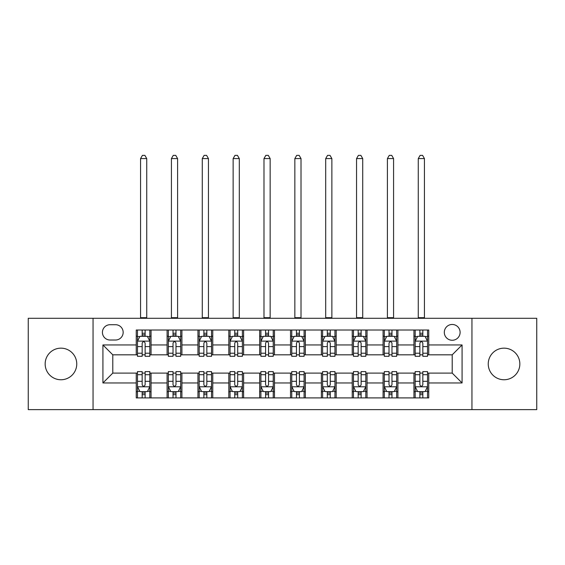<?xml version="1.0" encoding="UTF-8"?>
<svg xmlns="http://www.w3.org/2000/svg" width="565" height="565" viewBox="0 0 565 565"><rect width="100%" height="100%" fill="white"/><g stroke="black" fill="none" stroke-linecap="round" stroke-linejoin="round"><path stroke-width="0.85" d="M504.044 348.16A15.799 15.799 0 0 0 488.245 363.959A15.799 15.799 0 0 0 504.044 379.758A15.799 15.799 0 0 0 519.842 363.959A15.799 15.799 0 0 0 504.044 348.16M60.956 348.16A15.799 15.799 0 0 0 45.158 363.959A15.799 15.799 0 0 0 60.956 379.758A15.799 15.799 0 0 0 76.755 363.959A15.799 15.799 0 0 0 60.956 348.16M452.205 324.465A7.896 7.896 0 0 0 444.309 332.361A7.896 7.896 0 0 0 452.205 340.264A7.896 7.896 0 0 0 460.108 332.361A7.896 7.896 0 0 0 452.205 324.465M471.952 409.625L536.75 409.625L536.75 318.293L471.952 318.293L471.952 409.625L93.048 409.625L93.048 318.293L28.25 318.293L28.25 409.625L93.048 409.625M110.076 340.017L115.507 340.017A7.649 7.649 0 0 0 123.163 332.361A7.649 7.649 0 0 0 115.507 324.713L110.076 324.713A7.649 7.649 0 0 0 102.427 332.361A7.649 7.649 0 0 0 110.076 340.017M471.952 318.293L93.048 318.293M136.243 382.964L102.922 382.964L102.922 344.954L136.243 344.954L136.243 354.827L112.795 354.827L112.795 373.091L136.243 373.091L136.243 397.901L428.757 397.901L428.757 373.091L452.205 373.091L452.205 354.827L428.757 354.827L428.757 344.954L462.078 344.954L462.078 382.964L428.757 382.964M428.757 344.954L428.757 330.017L136.243 330.017L136.243 344.954M413.947 330.017L413.947 354.827L415.176 354.827M419.866 354.827L422.832 354.827M427.521 354.827L428.757 354.827M413.947 354.827L396.665 354.827M383.091 330.017L383.091 354.827L384.32 354.827M389.017 354.827L391.976 354.827M383.091 354.827L365.809 354.827M352.235 330.017L352.235 354.827L353.471 354.827M358.161 354.827L361.12 354.827M352.235 354.827L334.953 354.827M321.379 330.017L321.379 354.827L322.615 354.827M327.305 354.827L330.264 354.827M321.379 354.827L304.097 354.827M290.523 330.017L290.523 354.827L291.759 354.827M296.448 354.827L299.408 354.827M290.523 354.827L273.241 354.827M259.667 330.017L259.667 354.827L260.903 354.827M265.592 354.827L268.552 354.827M259.667 354.827L242.385 354.827M228.811 330.017L228.811 354.827L230.047 354.827M234.736 354.827L237.696 354.827M228.811 354.827L211.529 354.827M197.955 330.017L197.955 354.827L199.191 354.827M203.88 354.827L206.839 354.827M197.955 354.827L180.68 354.827M167.099 330.017L167.099 354.827L168.335 354.827M173.024 354.827L175.983 354.827M167.099 354.827L149.824 354.827M136.243 354.827L137.479 354.827M142.168 354.827L145.134 354.827M136.243 373.091L137.479 373.091M142.168 373.091L145.134 373.091M149.824 373.091L151.053 373.091L151.053 397.901M168.335 373.091L151.053 373.091M173.024 373.091L175.983 373.091M180.68 373.091L181.909 373.091L181.909 397.901M199.191 373.091L181.909 373.091M203.88 373.091L206.839 373.091M211.529 373.091L212.765 373.091L212.765 397.901M230.047 373.091L212.765 373.091M234.736 373.091L237.696 373.091M242.385 373.091L243.621 373.091L243.621 397.901M260.903 373.091L243.621 373.091M265.592 373.091L268.552 373.091M273.241 373.091L274.477 373.091L274.477 397.901M291.759 373.091L274.477 373.091M296.448 373.091L299.408 373.091M304.097 373.091L305.333 373.091L305.333 397.901M322.615 373.091L305.333 373.091M327.305 373.091L330.264 373.091M334.953 373.091L336.189 373.091L336.189 397.901M353.471 373.091L336.189 373.091M358.161 373.091L361.12 373.091M365.809 373.091L367.045 373.091L367.045 397.901M384.32 373.091L367.045 373.091M389.017 373.091L391.976 373.091M396.665 373.091L397.901 373.091L397.901 397.901M415.176 373.091L397.901 373.091M419.866 373.091L422.832 373.091M427.521 373.091L428.757 373.091M151.053 330.017L151.053 354.827M136.243 336.189L137.479 336.189M142.168 336.189L145.134 336.189M149.824 336.189L151.053 336.189M136.243 391.729L137.479 391.729M142.168 391.729L145.134 391.729M149.824 391.729L151.053 391.729M167.099 373.091L167.099 397.901M181.909 330.017L181.909 354.827M167.099 336.189L168.335 336.189M173.024 336.189L175.983 336.189M180.68 336.189L181.909 336.189M167.099 391.729L168.335 391.729M173.024 391.729L175.983 391.729M180.68 391.729L181.909 391.729M197.955 373.091L197.955 397.901M197.955 391.729L199.191 391.729M203.88 391.729L206.839 391.729M211.529 391.729L212.765 391.729M212.765 330.017L212.765 354.827M197.955 336.189L199.191 336.189M203.88 336.189L206.839 336.189M211.529 336.189L212.765 336.189M228.811 373.091L228.811 397.901M228.811 391.729L230.047 391.729M234.736 391.729L237.696 391.729M242.385 391.729L243.621 391.729M243.621 330.017L243.621 354.827M228.811 336.189L230.047 336.189M234.736 336.189L237.696 336.189M242.385 336.189L243.621 336.189M259.667 373.091L259.667 397.901M259.667 391.729L260.903 391.729M265.592 391.729L268.552 391.729M273.241 391.729L274.477 391.729M274.477 330.017L274.477 354.827M259.667 336.189L260.903 336.189M265.592 336.189L268.552 336.189M273.241 336.189L274.477 336.189M290.523 373.091L290.523 397.901M290.523 391.729L291.759 391.729M296.448 391.729L299.408 391.729M304.097 391.729L305.333 391.729M305.333 330.017L305.333 354.827M290.523 336.189L291.759 336.189M296.448 336.189L299.408 336.189M304.097 336.189L305.333 336.189M321.379 373.091L321.379 397.901M321.379 391.729L322.615 391.729M327.305 391.729L330.264 391.729M334.953 391.729L336.189 391.729M336.189 330.017L336.189 354.827M321.379 336.189L322.615 336.189M327.305 336.189L330.264 336.189M334.953 336.189L336.189 336.189M352.235 373.091L352.235 397.901M352.235 391.729L353.471 391.729M358.161 391.729L361.12 391.729M365.809 391.729L367.045 391.729M367.045 330.017L367.045 354.827M352.235 336.189L353.471 336.189M358.161 336.189L361.12 336.189M365.809 336.189L367.045 336.189M383.091 373.091L383.091 397.901M383.091 391.729L384.32 391.729M389.017 391.729L391.976 391.729M396.665 391.729L397.901 391.729M397.901 330.017L397.901 354.827M383.091 336.189L384.32 336.189M389.017 336.189L391.976 336.189M396.665 336.189L397.901 336.189M413.947 373.091L413.947 397.901M413.947 391.729L415.176 391.729M419.866 391.729L422.832 391.729M427.521 391.729L428.757 391.729M413.947 336.189L415.176 336.189M419.866 336.189L422.832 336.189M427.521 336.189L428.757 336.189M112.795 354.827L102.922 344.954M112.795 373.091L102.922 382.964M462.078 344.954L452.205 354.827M462.078 382.964L452.205 373.091M145.134 333.23L142.168 333.23M149.824 353.21L145.134 353.21L145.134 356.303L149.824 356.303L149.824 341.246L147.352 336.309L139.951 336.309L137.479 341.246L137.479 356.303L142.168 356.303L142.168 353.21L137.479 353.21M137.479 341.246L137.479 330.017M149.824 341.246L149.824 330.017M142.168 336.309L142.168 330.017M145.134 330.017L145.134 336.309M145.134 353.21L145.134 343.103C144.146 341.196 143.157 341.196 142.168 343.103L142.168 353.21M140.565 318.293L140.565 158.581L146.738 158.581L144.887 155.375L142.415 155.375L140.565 158.581M146.738 318.293L146.738 158.581M142.168 394.688L145.134 394.688M137.479 374.708L142.168 374.708L142.168 371.608L137.479 371.608L137.479 386.672L139.951 391.609L147.352 391.609L149.824 386.672L149.824 371.608L145.134 371.608L145.134 374.708L149.824 374.708M149.824 386.672L149.824 397.901M137.479 386.672L137.479 397.901M145.134 391.609L145.134 397.901M142.168 397.901L142.168 391.609M142.168 374.708L142.168 384.814C143.157 386.721 144.146 386.721 145.134 384.814L145.134 374.708M175.983 333.23L173.024 333.23M180.68 353.21L175.983 353.21L175.983 356.303L180.68 356.303L180.68 341.246L178.208 336.309L170.8 336.309L168.335 341.246L168.335 356.303L173.024 356.303L173.024 353.21L168.335 353.21M168.335 341.246L168.335 330.017M180.68 341.246L180.68 330.017M173.024 336.309L173.024 330.017M175.983 330.017L175.983 336.309M175.983 353.21L175.983 343.103C175.002 341.196 174.013 341.196 173.024 343.103L173.024 353.21M171.421 318.293L171.421 158.581L177.594 158.581L175.736 155.375L173.271 155.375L171.421 158.581M177.594 318.293L177.594 158.581M206.839 333.23L203.88 333.23M211.529 353.21L206.839 353.21L206.839 356.303L211.529 356.303L211.529 341.246L209.064 336.309L201.656 336.309L199.191 341.246L199.191 356.303L203.88 356.303L203.88 353.21L199.191 353.21M199.191 341.246L199.191 330.017M211.529 341.246L211.529 330.017M203.88 336.309L203.88 330.017M206.839 330.017L206.839 336.309M206.839 353.21L206.839 343.103C205.858 341.196 204.869 341.196 203.88 343.103L203.88 353.21M202.277 318.293L202.277 158.581L208.45 158.581L206.592 155.375L204.127 155.375L202.277 158.581M208.45 318.293L208.45 158.581M237.696 333.23L234.736 333.23M242.385 353.21L237.696 353.21L237.696 356.303L242.385 356.303L242.385 341.246L239.92 336.309L232.512 336.309L230.047 341.246L230.047 356.303L234.736 356.303L234.736 353.21L230.047 353.21M230.047 341.246L230.047 330.017M242.385 341.246L242.385 330.017M234.736 336.309L234.736 330.017M237.696 330.017L237.696 336.309M237.696 353.21L237.696 343.103C236.714 341.196 235.725 341.196 234.736 343.103L234.736 353.21M233.133 318.293L233.133 158.581L239.299 158.581L237.448 155.375L234.984 155.375L233.133 158.581M239.299 318.293L239.299 158.581M173.024 394.688L175.983 394.688M168.335 374.708L173.024 374.708L173.024 371.608L168.335 371.608L168.335 386.672L170.8 391.609L178.208 391.609L180.68 386.672L180.68 371.608L175.983 371.608L175.983 374.708L180.68 374.708M180.68 386.672L180.68 397.901M168.335 386.672L168.335 397.901M175.983 391.609L175.983 397.901M173.024 397.901L173.024 391.609M173.024 374.708L173.024 384.814C174.013 386.721 174.995 386.721 175.983 384.814L175.983 374.708M203.88 394.688L206.839 394.688M199.191 374.708L203.88 374.708L203.88 371.608L199.191 371.608L199.191 386.672L201.656 391.609L209.064 391.609L211.529 386.672L211.529 371.608L206.839 371.608L206.839 374.708L211.529 374.708M211.529 386.672L211.529 397.901M199.191 386.672L199.191 397.901M206.839 391.609L206.839 397.901M203.88 397.901L203.88 391.609M203.88 374.708L203.88 384.814C204.869 386.721 205.851 386.721 206.839 384.814L206.839 374.708M234.736 394.688L237.696 394.688M230.047 374.708L234.736 374.708L234.736 371.608L230.047 371.608L230.047 386.672L232.512 391.609L239.92 391.609L242.385 386.672L242.385 371.608L237.696 371.608L237.696 374.708L242.385 374.708M242.385 386.672L242.385 397.901M230.047 386.672L230.047 397.901M237.696 391.609L237.696 397.901M234.736 397.901L234.736 391.609M234.736 374.708L234.736 384.814C235.725 386.721 236.707 386.721 237.696 384.814L237.696 374.708M268.552 333.23L265.592 333.23M273.241 353.21L268.552 353.21L268.552 356.303L273.241 356.303L273.241 341.246L270.776 336.309L263.368 336.309L260.903 341.246L260.903 356.303L265.592 356.303L265.592 353.21L260.903 353.21M260.903 341.246L260.903 330.017M273.241 341.246L273.241 330.017M265.592 336.309L265.592 330.017M268.552 330.017L268.552 336.309M268.552 353.21L268.552 343.103C267.57 341.196 266.581 341.196 265.592 343.103L265.592 353.21M263.989 318.293L263.989 158.581L270.155 158.581L268.304 155.375L265.84 155.375L263.989 158.581M270.155 318.293L270.155 158.581M265.592 394.688L268.552 394.688M260.903 374.708L265.592 374.708L265.592 371.608L260.903 371.608L260.903 386.672L263.368 391.609L270.776 391.609L273.241 386.672L273.241 371.608L268.552 371.608L268.552 374.708L273.241 374.708M273.241 386.672L273.241 397.901M260.903 386.672L260.903 397.901M268.552 391.609L268.552 397.901M265.592 397.901L265.592 391.609M265.592 374.708L265.592 384.814C266.574 386.721 267.563 386.721 268.552 384.814L268.552 374.708M299.408 333.23L296.448 333.23M304.097 353.21L299.408 353.21L299.408 356.303L304.097 356.303L304.097 341.246L301.632 336.309L294.224 336.309L291.759 341.246L291.759 356.303L296.448 356.303L296.448 353.21L291.759 353.21M291.759 341.246L291.759 330.017M304.097 341.246L304.097 330.017M296.448 336.309L296.448 330.017M299.408 330.017L299.408 336.309M299.408 353.21L299.408 343.103C298.426 341.196 297.437 341.196 296.448 343.103L296.448 353.21M294.845 318.293L294.845 158.581L301.011 158.581L299.16 155.375L296.696 155.375L294.845 158.581M301.011 318.293L301.011 158.581M330.264 333.23L327.305 333.23M334.953 353.21L330.264 353.21L330.264 356.303L334.953 356.303L334.953 341.246L332.488 336.309L325.08 336.309L322.615 341.246L322.615 356.303L327.305 356.303L327.305 353.21L322.615 353.21M322.615 341.246L322.615 330.017M334.953 341.246L334.953 330.017M327.305 336.309L327.305 330.017M330.264 330.017L330.264 336.309M330.264 353.21L330.264 343.103C329.275 341.196 328.293 341.196 327.305 343.103L327.305 353.21M325.701 318.293L325.701 158.581L331.867 158.581L330.017 155.375L327.552 155.375L325.701 158.581M331.867 318.293L331.867 158.581M361.12 333.23L358.161 333.23M365.809 353.21L361.12 353.21L361.12 356.303L365.809 356.303L365.809 341.246L363.344 336.309L355.936 336.309L353.471 341.246L353.471 356.303L358.161 356.303L358.161 353.21L353.471 353.21M353.471 341.246L353.471 330.017M365.809 341.246L365.809 330.017M358.161 336.309L358.161 330.017M361.12 330.017L361.12 336.309M361.12 353.21L361.12 343.103C360.131 341.196 359.149 341.196 358.161 343.103L358.161 353.21M356.55 318.293L356.55 158.581L362.723 158.581L360.873 155.375L358.408 155.375L356.55 158.581M362.723 318.293L362.723 158.581M296.448 394.688L299.408 394.688M291.759 374.708L296.448 374.708L296.448 371.608L291.759 371.608L291.759 386.672L294.224 391.609L301.632 391.609L304.097 386.672L304.097 371.608L299.408 371.608L299.408 374.708L304.097 374.708M304.097 386.672L304.097 397.901M291.759 386.672L291.759 397.901M299.408 391.609L299.408 397.901M296.448 397.901L296.448 391.609M296.448 374.708L296.448 384.814C297.43 386.721 298.419 386.721 299.408 384.814L299.408 374.708M327.305 394.688L330.264 394.688M322.615 374.708L327.305 374.708L327.305 371.608L322.615 371.608L322.615 386.672L325.08 391.609L332.488 391.609L334.953 386.672L334.953 371.608L330.264 371.608L330.264 374.708L334.953 374.708M334.953 386.672L334.953 397.901M322.615 386.672L322.615 397.901M330.264 391.609L330.264 397.901M327.305 397.901L327.305 391.609M327.305 374.708L327.305 384.814C328.286 386.721 329.275 386.721 330.264 384.814L330.264 374.708M358.161 394.688L361.12 394.688M353.471 374.708L358.161 374.708L358.161 371.608L353.471 371.608L353.471 386.672L355.936 391.609L363.344 391.609L365.809 386.672L365.809 371.608L361.12 371.608L361.12 374.708L365.809 374.708M365.809 386.672L365.809 397.901M353.471 386.672L353.471 397.901M361.12 391.609L361.12 397.901M358.161 397.901L358.161 391.609M358.161 374.708L358.161 384.814C359.142 386.721 360.131 386.721 361.12 384.814L361.12 374.708M391.976 333.23L389.017 333.23M396.665 353.21L391.976 353.21L391.976 356.303L396.665 356.303L396.665 341.246L394.2 336.309L386.792 336.309L384.32 341.246L384.32 356.303L389.017 356.303L389.017 353.21L384.32 353.21M384.32 341.246L384.32 330.017M396.665 341.246L396.665 330.017M389.017 336.309L389.017 330.017M391.976 330.017L391.976 336.309M391.976 353.21L391.976 343.103C390.987 341.196 390.005 341.196 389.017 343.103L389.017 353.21M387.406 318.293L387.406 158.581L393.579 158.581L391.729 155.375L389.264 155.375L387.406 158.581M393.579 318.293L393.579 158.581M389.017 394.688L391.976 394.688M384.32 374.708L389.017 374.708L389.017 371.608L384.32 371.608L384.32 386.672L386.792 391.609L394.2 391.609L396.665 386.672L396.665 371.608L391.976 371.608L391.976 374.708L396.665 374.708M396.665 386.672L396.665 397.901M384.32 386.672L384.32 397.901M391.976 391.609L391.976 397.901M389.017 397.901L389.017 391.609M389.017 374.708L389.017 384.814C389.998 386.721 390.987 386.721 391.976 384.814L391.976 374.708M422.832 333.23L419.866 333.23M427.521 353.21L422.832 353.21L422.832 356.303L427.521 356.303L427.521 341.246L425.05 336.309L417.648 336.309L415.176 341.246L415.176 356.303L419.866 356.303L419.866 353.21L415.176 353.21M415.176 341.246L415.176 330.017M427.521 341.246L427.521 330.017M419.866 336.309L419.866 330.017M422.832 330.017L422.832 336.309M422.832 353.21L422.832 343.103C421.843 341.196 420.854 341.196 419.866 343.103L419.866 353.21M418.262 318.293L418.262 158.581L424.435 158.581L422.585 155.375L420.113 155.375L418.262 158.581M424.435 318.293L424.435 158.581M419.866 394.688L422.832 394.688M415.176 374.708L419.866 374.708L419.866 371.608L415.176 371.608L415.176 386.672L417.648 391.609L425.05 391.609L427.521 386.672L427.521 371.608L422.832 371.608L422.832 374.708L427.521 374.708M427.521 386.672L427.521 397.901M415.176 386.672L415.176 397.901M422.832 391.609L422.832 397.901M419.866 397.901L419.866 391.609M419.866 374.708L419.866 384.814C420.854 386.721 421.843 386.721 422.832 384.814L422.832 374.708M167.099 382.964L151.053 382.964M167.099 344.954L151.053 344.954M197.955 344.954L181.909 344.954M197.955 382.964L181.909 382.964M228.811 344.954L212.765 344.954M228.811 382.964L212.765 382.964M259.667 344.954L243.621 344.954M259.667 382.964L243.621 382.964M290.523 344.954L274.477 344.954M290.523 382.964L274.477 382.964M321.379 344.954L305.333 344.954M321.379 382.964L305.333 382.964M352.235 344.954L336.189 344.954M352.235 382.964L336.189 382.964M383.091 344.954L367.045 344.954M383.091 382.964L367.045 382.964M413.947 344.954L397.901 344.954M413.947 382.964L397.901 382.964M149.76 341.126L137.542 341.126M137.479 336.606L139.802 336.606M147.5 336.606L149.824 336.606M142.168 346.592L137.479 346.592M149.824 346.592L145.134 346.592M145.134 334.798L142.168 334.798M140.565 317.678L146.738 317.678M137.542 386.792L149.76 386.792M149.824 391.312L147.5 391.312M139.802 391.312L137.479 391.312M145.134 381.326L149.824 381.326M137.479 381.326L142.168 381.326M142.168 393.12L145.134 393.12M180.616 341.126L168.398 341.126M168.335 336.606L170.651 336.606M178.356 336.606L180.68 336.606M173.024 346.592L168.335 346.592M180.68 346.592L175.983 346.592M175.983 334.798L173.024 334.798M171.421 317.678L177.594 317.678M211.472 341.126L199.254 341.126M199.191 336.606L201.507 336.606M209.212 336.606L211.529 336.606M203.88 346.592L199.191 346.592M211.529 346.592L206.839 346.592M206.839 334.798L203.88 334.798M202.277 317.678L208.45 317.678M242.329 341.126L230.11 341.126M230.047 336.606L232.363 336.606M240.069 336.606L242.385 336.606M234.736 346.592L230.047 346.592M242.385 346.592L237.696 346.592M237.696 334.798L234.736 334.798M233.133 317.678L239.299 317.678M168.398 386.792L180.616 386.792M180.68 391.312L178.356 391.312M170.651 391.312L168.335 391.312M175.983 381.326L180.68 381.326M168.335 381.326L173.024 381.326M173.024 393.12L175.983 393.12M199.254 386.792L211.472 386.792M211.529 391.312L209.212 391.312M201.507 391.312L199.191 391.312M206.839 381.326L211.529 381.326M199.191 381.326L203.88 381.326M203.88 393.12L206.839 393.12M230.11 386.792L242.329 386.792M242.385 391.312L240.069 391.312M232.363 391.312L230.047 391.312M237.696 381.326L242.385 381.326M230.047 381.326L234.736 381.326M234.736 393.12L237.696 393.12M273.185 341.126L260.959 341.126M260.903 336.606L263.219 336.606M270.925 336.606L273.241 336.606M265.592 346.592L260.903 346.592M273.241 346.592L268.552 346.592M268.552 334.798L265.592 334.798M263.989 317.678L270.155 317.678M260.959 386.792L273.185 386.792M273.241 391.312L270.925 391.312M263.219 391.312L260.903 391.312M268.552 381.326L273.241 381.326M260.903 381.326L265.592 381.326M265.592 393.12L268.552 393.12M304.041 341.126L291.815 341.126M291.759 336.606L294.075 336.606M301.781 336.606L304.097 336.606M296.448 346.592L291.759 346.592M304.097 346.592L299.408 346.592M299.408 334.798L296.448 334.798M294.845 317.678L301.011 317.678M334.89 341.126L322.672 341.126M322.615 336.606L324.932 336.606M332.637 336.606L334.953 336.606M327.305 346.592L322.615 346.592M334.953 346.592L330.264 346.592M330.264 334.798L327.305 334.798M325.701 317.678L331.867 317.678M365.746 341.126L353.528 341.126M353.471 336.606L355.788 336.606M363.493 336.606L365.809 336.606M358.161 346.592L353.471 346.592M365.809 346.592L361.12 346.592M361.12 334.798L358.161 334.798M356.55 317.678L362.723 317.678M291.815 386.792L304.041 386.792M304.097 391.312L301.781 391.312M294.075 391.312L291.759 391.312M299.408 381.326L304.097 381.326M291.759 381.326L296.448 381.326M296.448 393.12L299.408 393.12M322.672 386.792L334.89 386.792M334.953 391.312L332.637 391.312M324.932 391.312L322.615 391.312M330.264 381.326L334.953 381.326M322.615 381.326L327.305 381.326M327.305 393.12L330.264 393.12M353.528 386.792L365.746 386.792M365.809 391.312L363.493 391.312M355.788 391.312L353.471 391.312M361.12 381.326L365.809 381.326M353.471 381.326L358.161 381.326M358.161 393.12L361.12 393.12M396.602 341.126L384.384 341.126M384.32 336.606L386.644 336.606M394.349 336.606L396.665 336.606M389.017 346.592L384.32 346.592M396.665 346.592L391.976 346.592M391.976 334.798L389.017 334.798M387.406 317.678L393.579 317.678M384.384 386.792L396.602 386.792M396.665 391.312L394.349 391.312M386.644 391.312L384.32 391.312M391.976 381.326L396.665 381.326M384.32 381.326L389.017 381.326M389.017 393.12L391.976 393.12M427.458 341.126L415.24 341.126M415.176 336.606L417.5 336.606M425.198 336.606L427.521 336.606M419.866 346.592L415.176 346.592M427.521 346.592L422.832 346.592M422.832 334.798L419.866 334.798M418.262 317.678L424.435 317.678M415.24 386.792L427.458 386.792M427.521 391.312L425.198 391.312M417.5 391.312L415.176 391.312M422.832 381.326L427.521 381.326M415.176 381.326L419.866 381.326M419.866 393.12L422.832 393.12"/></g></svg>
